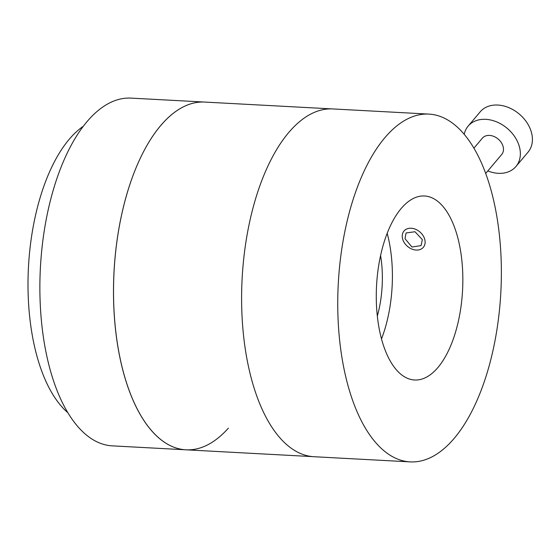 <?xml version="1.0" encoding="UTF-8"?>
<svg xmlns="http://www.w3.org/2000/svg" width="560" height="560" viewBox="0 0 560 560"><rect width="100%" height="100%" fill="white"/><g stroke="black" fill="none" stroke-linecap="round" stroke-linejoin="round"><path stroke-width="0.84" d="M67.893 412.734A152.355 71.218 -86.9 0 1 28 282.604A152.355 71.218 -86.9 0 1 69.405 139.062A152.355 71.218 -86.9 0 1 83.293 126.28M331.478 108.885L204.666 102.067A174.125 81.389 93.1 0 0 160.846 125.391A174.125 81.389 93.1 0 0 114.569 318.92A174.125 81.389 93.1 0 0 185.983 449.813A174.125 81.389 -86.9 0 1 122.437 211.099A174.125 81.389 -86.9 0 1 204.666 102.067L131.019 98.112A174.125 81.389 93.1 0 0 87.192 121.436A174.125 81.389 93.1 0 0 40.915 314.958A174.125 81.389 93.1 0 0 112.329 445.858L185.983 449.813A174.125 81.389 93.1 0 0 228.396 428.12M422.338 239.624L415.002 231.742L406.063 232.96L405.013 238.693L411.964 247.016L421.064 245.616L422.338 239.624M493.605 200.263A174.146 81.396 -86.9 0 1 486.003 376.481A174.146 81.396 -86.9 0 1 410.214 461.888A174.146 81.396 -86.9 0 1 345.506 375.718A174.146 81.396 -86.9 0 1 353.115 199.507A174.146 81.396 -86.9 0 1 428.904 114.1A174.146 81.396 -86.9 0 1 493.605 200.263M410.214 461.888L314.069 456.722A174.146 81.396 -86.9 0 1 249.368 370.552A174.146 81.396 -86.9 0 1 256.97 194.341A174.146 81.396 -86.9 0 1 332.759 108.934L428.904 114.1M387.177 233.303A92.141 43.071 -86.9 0 1 388.297 237.79A92.141 43.071 -86.9 0 1 381.5 338.898M380.38 334.411A92.141 43.071 -86.9 0 1 384.405 241.178A92.141 43.071 -86.9 0 1 424.501 195.986A92.141 43.071 -86.9 0 1 458.738 241.577A92.141 43.071 -86.9 0 1 454.713 334.81A92.141 43.071 -86.9 0 1 414.61 380.002A92.141 43.071 -86.9 0 1 380.38 334.411M380.583 255.493A70.763 33.075 -86.9 0 1 377.321 316.127M464.191 134.316A31.29 23.527 40.2 0 1 468.125 126.14A31.29 23.527 40.2 0 1 496.867 121.975A31.29 23.527 40.2 0 1 519.659 147.805A31.29 23.527 40.2 0 1 515.949 166.502A31.29 23.527 40.2 0 1 487.823 170.926M468.125 126.14L480.186 111.853A31.29 23.527 40.2 0 1 508.928 107.688A31.29 23.527 40.2 0 1 531.72 133.518A31.29 23.527 40.2 0 1 528.003 152.215L515.949 166.502M424.844 239.757A12.649 9.513 40.2 0 1 423.339 247.317A12.649 9.513 40.2 0 1 411.726 248.997A12.649 9.513 40.2 0 1 402.514 238.553A12.649 9.513 40.2 0 1 404.012 231A12.649 9.513 40.2 0 1 415.632 229.313A12.649 9.513 40.2 0 1 424.844 239.757M473.914 148.183L482.37 138.166A12.649 9.513 40.2 0 1 493.99 136.479A12.649 9.513 40.2 0 1 503.202 146.923A12.649 9.513 40.2 0 1 501.704 154.483L485.695 173.446M312.788 456.631L185.983 449.813"/></g></svg>
